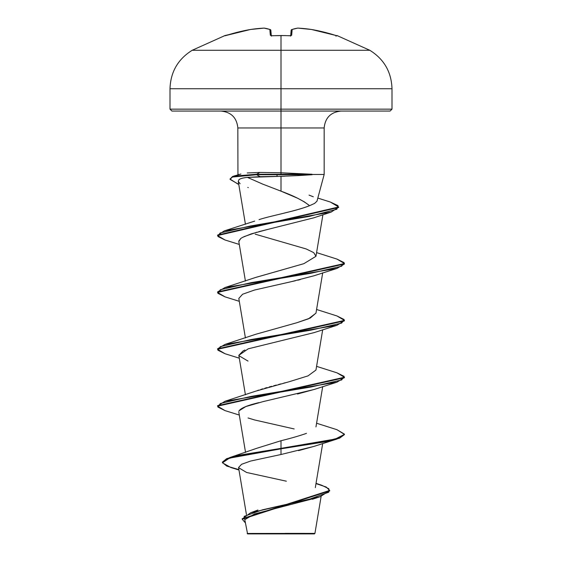 <?xml version="1.0" encoding="UTF-8"?>
<svg xmlns="http://www.w3.org/2000/svg" width="562" height="562" viewBox="0 0 562 562"><rect width="100%" height="100%" fill="white"/><g stroke="black" fill="none" stroke-linecap="round" stroke-linejoin="round"><path stroke-width="0.84" d="M225.271 35.729L225.32 35.722A0.948 0.948 157.5 0 0 225.025 35.764A0.948 0.948 -22.5 0 1 225.32 35.715L226.83 35.287A177.55 176.868 0 0 1 250.455 29.491A177.466 163.338 77.1 0 1 264.07 28.107A177.466 67.658 84.6 0 1 269.837 29.491L270.343 35.287L272.254 35.764A177.142 163.654 0 0 1 281 35.568L281 35.568A177.142 163.654 180 0 0 272.247 35.764L270.343 35.287L269.837 29.491A177.466 67.658 -95.4 0 0 264.07 28.107A177.466 163.338 -102.9 0 0 250.455 29.491L224.94 35.568A0.948 0.948 0 0 1 225.685 35.624A0.948 0.948 0 0 0 224.94 35.568L225.566 35.659M284.948 176.187L281 176.328L281 191.164L297.698 198.267L304.449 201.927L309.578 205.685L314.615 203.409L316.982 201.175L324.162 174.48L324.162 127.967L281 127.967L281 35.568L281 50.278L192.204 50.278L369.796 50.278L281 50.278L281 88.733L391.995 88.733L281 88.733L281 109.154L391.995 109.154L281 109.154L281 111.058L390.091 111.058L281 111.058L281 127.967L237.838 127.967C236.813 117.718 231.172 112.084 220.922 111.058M285.257 533.366L314.931 533.394L281 533.429L281 533.9L314.425 533.9L281 533.9L281 533.429L314.861 533.394L285.257 533.366M240.136 178.955L238.92 179.692C240.22 178.611 243.058 177.845 247.421 177.381L277.038 176.44L277.038 174.719L256.595 174.719L260.185 176.686L247.421 177.381L262.742 184.132L281 191.164L281 176.328L260.185 176.686L256.595 174.719L256.595 174.248L259.897 172.436L281 172.773L311.959 174.248L312.149 174.719L297.874 175.618L311.959 174.48L323.972 174.48L311.959 174.48L281 172.773L281 127.967L281 172.773L259.897 172.436L256.595 174.248L232.612 176.44L230.076 179.102L232.612 176.911L256.595 174.719L232.183 177.079L230.118 179.433L238.759 184.378M281 174.248L281 172.773M257.361 448.104L281 440.734C291.004 438.276 299.497 435.81 306.473 433.358M257.487 390.534L258.724 390.112M260.81 389.431L262.812 388.813M264.878 388.194L267.147 387.548M269.121 387L271.657 386.312M273.785 385.743L276.279 385.089M278.562 384.492L280.895 383.895M283.684 383.172L285.44 382.715M289.128 381.746L308.025 375.88L315.963 370.042L322.7 329.753M315.977 313.076L310.252 318.036L296.996 322.693L308.489 318.816L315.963 313.167L322.7 272.879M255.548 277.488L303.873 263.669L315.963 256.293L322.918 214.726M254.705 221.105L224.294 230.891L309.03 216.461L336.849 209.247L338.015 205.636L330.315 202.025L317.839 198.084M284.541 213.005L285.918 212.668C295.886 210.328 303.768 207.996 309.578 205.685C303.269 200.655 293.743 195.815 281 191.164L279.806 190.701M241.59 178.428L240.88 178.66M313.751 217.824L258.766 231.685M256.813 232.225L244.048 236.63M238.794 241.063L240.775 238.457L242.594 237.368L240.775 238.457L238.815 241.569L245.418 281.049M300.192 279.623L297.825 280.185M295.443 280.733L254.46 290.048L242.587 294.242L238.815 298.443L245.418 337.924M244.948 350.035L243.22 350.8L238.815 355.31L245.418 394.798M314.39 389.382L297.488 394.011M258.808 402.652C246.774 405.532 240.129 408.419 238.871 411.293M314.179 446.326L298.52 450.64M238.976 470.022L230.877 467.514L222.468 462.842L229.345 458.171L281 448.827L239.019 455.691L226.683 459.126L222.44 462.561L222.44 462.083L226.683 458.655L239.019 455.22L281 448.357L281 440.734L281 454.51L250.68 461.03L241.604 464.282L238.562 467.528M315.732 498.023L254.6 513.928L245.116 519.485M253.441 533.478L247.161 533.464M278.478 533.493L247.161 533.464L281 533.429M336.961 429.698L344.429 434.138L339.603 437.693L325.855 441.247L281 448.357L229.675 457.594L222.461 462.322M316.041 483.341L321.836 485.301L328.819 488.736L328.77 492.179L309.859 499.049L250.561 512.804L242.215 518.951M329.676 490.429L329.676 490.9L242.201 519.19L242.201 518.712L329.676 490.429L326.185 487.015L315.992 483.608M222.44 462.561L226.774 466.081L238.906 469.6M242.201 519.19L245.369 522.885L244.147 516.352L262.496 509.811L320.101 496.731L329.662 490.661M238.583 467.668L246.606 472.473L286.353 481.198M247.245 172.956L259.897 172.436M341.078 111.058C330.828 112.084 325.187 117.718 324.162 127.967L237.838 127.967L237.944 174.88M239.321 174.48L237.852 174.48M171.909 111.058L281 111.058L171.909 111.058L170.005 109.154L281 109.154L170.005 109.154L170.005 88.733L281 88.733L170.005 88.733C170.567 71.964 177.964 59.151 192.204 50.278L224.94 35.568M309.023 195.105L313.315 196.784M309.578 205.685C295.219 211.396 269.479 216.047 259.061 219.637M255.162 234.164L306.178 248.952L313.737 252.633L315.963 256.314L303.873 263.669L255.815 277.389L225.018 287.526L310.814 273.308L341.668 266.198L344.134 262.644L336.982 259.089L316.582 252.612M296.996 322.693L255.822 334.257L225.018 344.401L310.814 330.182L341.668 323.073L344.134 319.518L336.982 315.963L316.582 309.486M289.219 381.717L255.822 391.131L225.018 401.268L310.814 387.049L341.668 379.94L344.127 376.385L336.982 372.831L316.582 366.361M344.408 434.37L336.982 439.041L281 448.827L281 448.357L335.381 439.027L344.408 434.37L336.982 429.705L316.582 423.235M217.592 405.94L225.018 401.268M336.961 315.956L344.429 320.389L217.571 348.826L225.018 344.401M336.961 259.082L344.429 263.522L217.571 291.952L225.018 287.526M217.592 235.316L224.294 230.891M230.097 178.871L233.616 176.117L256.595 174.248L311.959 174.248L256.595 174.248L256.595 174.719L312.149 174.719L277.038 174.719L277.038 176.44L297.874 175.618M336.982 439.041L313.961 446.404L281 454.51L281 448.827L325.855 441.718L339.603 438.163L344.429 434.609L344.429 434.138M225.039 410.611L217.571 406.171L344.429 377.734L344.429 377.264L217.571 405.701L217.571 406.171M225.039 353.737L217.571 349.304L344.429 320.867L344.429 320.389M225.039 296.862L217.571 292.43L344.429 263.992L336.982 268.425L251.186 282.644L220.332 289.746L217.866 293.301L225.018 296.855L239.3 301.316M225.039 239.995L217.571 235.555L338.654 207.455L338.654 206.985L217.571 235.085L217.571 235.555M238.07 184.153L230.076 179.102M330.294 202.018L338.654 206.985M336.954 372.824L344.429 377.264M294.179 428.954L254.523 419.94L248.046 417.966M239.096 410.759L245.812 406.565L263.023 401.626L313.961 389.529L336.982 382.167L251.186 396.386L220.332 403.495L217.873 407.05L225.018 410.604L239.3 415.058M248.039 361.092L238.92 355.697M238.822 355.346L248.221 348.819L313.954 332.662L336.982 325.293L251.186 339.511L220.332 346.621L217.873 350.175L225.018 353.73L239.3 358.191M291.32 281.66L313.954 275.787L336.982 268.425M242.594 237.368L251.109 233.925L268.046 229.345M240.107 183.718L238.295 181.512L238.92 179.692M338.633 207.223L331.166 212.085L250.195 226.036L220.065 233.012L217.916 236.497L225.018 239.988L239.3 244.442M344.408 320.628L336.982 325.293M344.408 377.502L336.982 382.167M247.575 533.9L281 533.9L247.575 533.9L244.99 520.63M336.828 35.757L336.975 35.764A0.948 0.948 -157.5 0 0 336.68 35.715A0.948 0.948 22.5 0 1 336.975 35.764L323.459 31.985L311.545 29.491A177.466 163.338 102.9 0 0 297.93 28.107A177.466 67.658 95.4 0 0 292.163 29.491L291.657 35.287L289.753 35.764A177.142 163.654 180 0 0 281 35.568A177.142 163.654 0 0 1 289.753 35.764L291.657 35.287L292.163 29.491A177.466 67.658 -84.6 0 1 297.93 28.107A177.466 163.338 -77.1 0 1 311.545 29.491L311.545 29.491A177.55 176.868 0 0 1 335.17 35.287L311.545 29.491A0.948 0.372 -81.6 0 0 311.517 29.484A0.948 0.372 98.4 0 1 311.545 29.491L297.895 28.1A0.948 0.365 93.2 0 1 297.93 28.107A0.948 0.365 -86.8 0 0 297.888 28.1L297.895 28.1M270.772 30.341L271.313 35.666L270.849 30.341A0.948 0.934 175 0 0 269.837 29.491A0.948 0.864 -71 0 1 270.224 29.533L270.849 30.341L270.455 29.66M297.712 28.107L291.79 29.526L291.151 30.341A0.948 0.934 5 0 1 292.163 29.491A0.948 0.864 -109 0 0 291.776 29.533A0.948 0.864 71 0 1 292.163 29.491A0.948 0.934 -175 0 0 291.151 30.341L290.687 35.666L291.228 30.341M226.83 35.287L250.483 29.484A0.948 0.372 81.6 0 0 250.455 29.491L264.07 28.107A0.948 0.365 -93.2 0 1 264.112 28.1L264.133 28.1M264.302 28.107A0.948 0.878 97.6 0 0 264.07 28.107L270.21 29.526M290.849 35.631A0.948 0.906 5 0 1 291.657 35.287A0.948 0.906 -175 0 0 290.779 35.722M290.652 36.108L290.926 35.596L289.774 35.715M271.221 35.722A0.948 0.906 175 0 0 270.343 35.287A0.948 0.906 -5 0 1 271.151 35.631M285.377 35.568L272.465 35.708M335.879 36.101L337.06 35.568L369.796 50.278C384.036 59.151 391.433 71.964 391.995 88.733L391.995 109.154L390.091 111.058M321.127 496.394L314.931 533.394L314.425 533.9M246.423 514.532L238.576 467.633M315.317 487.633L322.7 443.495M245.545 452.396L238.815 412.185M315.963 426.909L322.7 386.628M245.439 224.287L238.246 181.28M257.923 510.029L250.561 512.804M257.038 448.202L229.675 457.594M312.36 499.281L320.101 496.731M240.922 174.023L233.616 176.117M217.571 349.304L217.571 348.826M217.571 292.43L217.571 291.952M344.429 263.992L344.429 263.522M313.357 217.958L331.166 212.085M248.292 187.589L247.786 187.413M281 35.518L289.479 35.708M271.074 35.596L271.348 36.108"/></g></svg>
